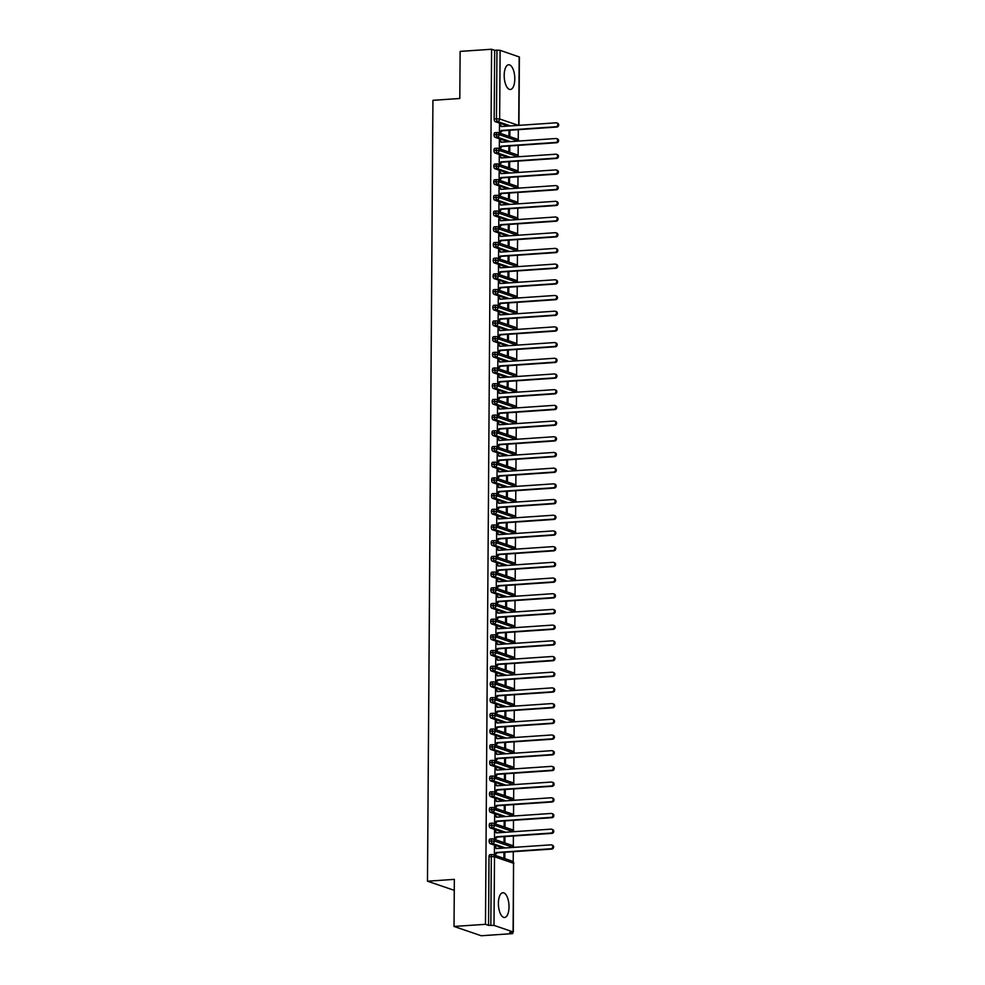 <?xml version="1.0" encoding="UTF-8"?>
<svg xmlns="http://www.w3.org/2000/svg" width="985" height="985" viewBox="0 0 985 985"><rect width="100%" height="100%" fill="white"/><g stroke="black" fill="none" stroke-linecap="round" stroke-linejoin="round"><path stroke-width="1.48" d="M498.398 903.294A12.399 5.257 -93.9 0 1 502.867 892.742A12.399 5.257 -93.9 0 1 509.023 906.914A12.399 5.257 -93.9 0 1 504.554 917.478A12.399 5.257 -93.9 0 1 498.398 903.294M504.185 75.328A12.399 5.257 -93.9 0 1 508.642 64.764A12.399 5.257 -93.9 0 1 514.798 78.948A12.399 5.257 -93.9 0 1 510.341 89.512A12.399 5.257 -93.9 0 1 504.185 75.328M512.705 933.608L509.639 932.561L513.074 931.909L494.014 925.395L488.548 925.358L485.482 924.312L454.023 926.454L481.246 935.75L512.705 933.608L512.717 932.315M513.21 861.863L513.284 851.693M513.32 846.164L513.394 836.006M513.431 830.478L513.493 820.308M513.542 814.78L513.604 804.61M513.653 799.081L513.714 788.911M513.751 783.383L513.825 773.213M513.862 767.684L513.936 757.514M513.973 751.986L514.047 741.828M514.084 736.3L514.158 726.13M514.195 720.601L514.269 710.431M514.305 704.903L514.379 694.733M514.416 689.204L514.49 679.034M514.527 673.506L514.589 663.348M514.638 657.82L514.699 647.65M514.749 642.121L514.81 631.951M514.847 626.423L514.921 616.253M514.958 610.725L515.032 600.554M515.069 595.026L515.143 584.856M515.18 579.328L515.254 569.17M515.29 563.642L515.364 553.471M515.401 547.943L515.475 537.773M515.512 532.245L515.586 522.075M515.623 516.546L515.684 506.376M515.734 500.848L515.795 490.69M515.844 485.162L515.906 474.992M515.943 469.463L516.017 459.293M516.054 453.765L516.128 443.595M516.165 438.066L516.238 427.896M516.275 422.368L516.349 412.21M516.386 406.67L516.46 396.512M516.497 390.983L516.571 380.813M516.608 375.285L516.682 365.115M516.719 359.587L516.78 349.416M516.829 343.888L516.891 333.718M516.94 328.19L517.002 318.032M517.039 312.504L517.113 302.333M517.15 296.805L517.223 286.635M517.26 281.107L517.334 270.937M517.371 265.408L517.445 255.238M517.482 249.71L517.556 239.552M517.593 234.024L517.667 223.854M517.704 218.325L517.778 208.155M517.814 202.627L517.888 192.457M517.925 186.928L517.987 176.758M518.036 171.23L518.098 161.06M518.135 155.531L518.208 145.374M518.245 139.845L518.319 129.675M454.023 926.454L454.344 879.371L427.478 881.206L454.27 890.341M427.478 881.206L432.932 100.322L459.798 98.488L460.13 51.392L491.589 49.25L494.655 50.297L494.175 118.926L496.477 118.766L496.945 50.136L494.655 50.297M496.945 50.136L500.121 50.334L519.415 57.007L518.935 125.341M485.482 924.312L491.589 49.25M556.636 122.891L557.522 123.199A1.982 1.773 108.8 0 1 556.857 127.04L555.971 126.745A1.982 1.773 -71.2 0 0 556.636 122.891A1.982 1.773 -71.2 0 0 556.008 122.817L501.267 126.548L499.493 124.713L500.38 124.541L499.493 124.602M500.38 124.541L499.493 124.245L499.432 133.037L500.318 133.332L499.432 132.926M508.999 130.303L508.962 136.287L509.848 136.583L509.885 130.254M508.211 126.08L495.172 121.635A2.389 1.01 -93.9 0 1 494.175 118.926M488.548 925.358L489.016 856.728A2.389 1.01 -93.9 0 1 489.877 854.697A2.389 1.01 -93.9 0 1 490.062 854.721M503.175 848.097L490.136 843.653A2.389 1.01 -93.9 0 1 489.126 841.03A2.389 1.01 -93.9 0 1 489.988 838.998A2.389 1.01 -93.9 0 1 490.173 839.023M551.588 844.921L552.474 845.228A1.982 1.773 108.8 0 1 551.822 849.07L550.935 848.762A1.982 1.773 -71.2 0 0 551.588 844.921A1.982 1.773 -71.2 0 0 550.96 844.834L496.231 848.577L494.445 846.263L494.384 855.054L495.283 854.882L494.396 854.943M503.963 852.333L503.914 858.304L504.8 858.612L504.849 852.271M503.286 832.411L490.247 827.954A2.389 1.01 -93.9 0 1 489.237 825.332A2.389 1.01 -93.9 0 1 490.099 823.3A2.389 1.01 -93.9 0 1 490.284 823.325M551.698 829.222L552.585 829.53A1.982 1.773 108.8 0 1 551.932 833.372L551.046 833.064A1.982 1.773 -71.2 0 0 551.071 829.148L496.341 832.879L494.556 830.564L494.495 839.355L495.393 839.195L494.495 839.257M504.074 836.634L504.024 842.606L504.911 842.914L504.96 836.573M503.397 816.713L490.358 812.256A2.389 1.01 -93.9 0 1 489.348 809.633A2.389 1.01 -93.9 0 1 490.21 807.601A2.389 1.01 -93.9 0 1 490.382 807.626M551.809 813.524L552.696 813.832A1.982 1.773 108.8 0 1 552.043 817.673L551.157 817.365A1.982 1.773 -71.2 0 0 551.181 813.45L496.452 817.181L494.667 814.878L494.605 823.669L495.492 823.965L494.605 823.558M504.185 820.936L504.135 826.92L505.022 827.215L505.071 820.874M503.507 801.014L490.468 796.57A2.389 1.01 -93.9 0 1 489.459 793.935A2.389 1.01 -93.9 0 1 490.321 791.915A2.389 1.01 -93.9 0 1 490.493 791.94M551.92 797.838L552.807 798.133A1.982 1.773 108.8 0 1 552.154 801.975L551.268 801.679A1.982 1.773 -71.2 0 0 551.292 797.751L496.563 801.482L494.778 799.18L494.716 807.971L495.603 808.266L494.716 807.86M504.295 805.25L504.246 811.221L505.133 811.517L505.182 805.188M503.618 785.316L490.579 780.871A2.389 1.01 -93.9 0 1 489.57 778.249A2.389 1.01 -93.9 0 1 490.431 776.217A2.389 1.01 -93.9 0 1 490.604 776.242M552.031 782.139L552.917 782.435A1.982 1.773 108.8 0 1 552.265 786.276L551.378 785.981A1.982 1.773 -71.2 0 0 551.403 782.053L496.674 785.796L494.889 783.481L494.827 792.272L495.714 792.568L494.827 792.162M504.394 789.551L504.357 795.523L505.243 795.831L505.293 789.49M503.729 769.617L490.678 765.173A2.389 1.01 -93.9 0 1 489.68 762.55A2.389 1.01 -93.9 0 1 490.542 760.518A2.389 1.01 -93.9 0 1 490.715 760.543M552.142 766.441L553.028 766.736A1.982 1.773 108.8 0 1 552.363 770.59L551.489 770.282A1.982 1.773 -71.2 0 0 551.514 766.355L496.772 770.098L494.999 767.783L494.938 776.574L495.824 776.882L494.938 776.463M504.505 773.853L504.468 779.824L505.354 780.132L505.391 773.791M503.827 753.931L490.789 749.474A2.389 1.01 -93.9 0 1 489.791 746.852A2.389 1.01 -93.9 0 1 490.653 744.82A2.389 1.01 -93.9 0 1 490.825 744.845M552.253 750.742L553.139 751.05A1.982 1.773 108.8 0 1 552.474 754.892L551.588 754.584A1.982 1.773 -71.2 0 0 552.253 750.742A1.982 1.773 -71.2 0 0 551.625 750.668L496.883 754.399L495.11 752.084L495.049 760.876L495.935 761.183L495.049 760.765M504.615 758.154L504.579 764.126L505.465 764.434L505.502 758.093M503.938 738.233L490.899 733.776A2.389 1.01 -93.9 0 1 489.902 731.153A2.389 1.01 -93.9 0 1 490.752 729.122A2.389 1.01 -93.9 0 1 490.936 729.146M552.363 735.044L553.238 735.352A1.982 1.773 108.8 0 1 552.585 739.193L551.698 738.885A1.982 1.773 -71.2 0 0 552.363 735.044A1.982 1.773 -71.2 0 0 551.735 734.97L496.994 738.701L495.221 736.398L495.16 745.177L496.046 745.485L495.16 745.079M504.726 742.456L504.689 748.44L505.576 748.735L505.613 742.394M504.049 722.534L491.01 718.09A2.389 1.01 -93.9 0 1 490.013 715.455A2.389 1.01 -93.9 0 1 490.862 713.423A2.389 1.01 -93.9 0 1 491.047 713.448M552.474 719.346L553.348 719.653A1.982 1.773 108.8 0 1 552.696 723.495L551.809 723.199A1.982 1.773 -71.2 0 0 552.474 719.346A1.982 1.773 -71.2 0 0 551.846 719.272L497.105 723.002L495.332 720.7L495.27 729.491L496.157 729.787L495.27 729.38M504.837 726.758L504.8 732.741L505.687 733.037L505.724 726.708M504.16 706.836L491.121 702.391A2.389 1.01 -93.9 0 1 490.111 699.769A2.389 1.01 -93.9 0 1 490.973 697.737A2.389 1.01 -93.9 0 1 491.158 697.762M552.573 703.659L553.459 703.955A1.982 1.773 108.8 0 1 552.807 707.796L551.92 707.501A1.982 1.773 -71.2 0 0 552.573 703.659A1.982 1.773 -71.2 0 0 551.945 703.573L497.216 707.316L495.443 705.001L495.381 713.793L496.268 713.62L495.381 713.682M504.948 711.071L504.911 717.043L505.785 717.339L505.834 711.01M504.271 691.138L491.232 686.693A2.389 1.01 -93.9 0 1 490.222 684.07A2.389 1.01 -93.9 0 1 491.084 682.039A2.389 1.01 -93.9 0 1 491.269 682.063M552.683 687.961L553.57 688.256A1.982 1.773 108.8 0 1 552.917 692.098L552.031 691.802A1.982 1.773 -71.2 0 0 552.683 687.961A1.982 1.773 -71.2 0 0 552.056 687.875L497.327 691.618L495.541 689.303L495.48 698.094L496.378 697.922L495.492 697.983M505.059 695.373L505.01 701.345L505.896 701.652L505.945 695.312M504.382 675.439L491.343 670.994A2.389 1.01 -93.9 0 1 490.333 668.372A2.389 1.01 -93.9 0 1 491.195 666.34A2.389 1.01 -93.9 0 1 491.38 666.365M552.794 672.262L553.681 672.57A1.982 1.773 108.8 0 1 553.028 676.412L552.142 676.104A1.982 1.773 -71.2 0 0 552.166 672.176L497.437 675.919L495.652 673.605L495.59 682.396L496.489 682.223L495.59 682.285M505.17 679.675L505.12 685.646L506.007 685.954L506.056 679.613M504.492 659.753L491.453 655.296A2.389 1.01 -93.9 0 1 490.444 652.673A2.389 1.01 -93.9 0 1 491.306 650.642A2.389 1.01 -93.9 0 1 491.478 650.666M552.905 656.564L553.792 656.872A1.982 1.773 108.8 0 1 553.139 660.713L552.253 660.406A1.982 1.773 -71.2 0 0 552.277 656.49L497.548 660.221L495.763 657.906L495.701 666.697L496.588 667.005L495.701 666.599M505.28 663.976L505.231 669.948L506.118 670.256L506.167 663.915M504.603 644.055L491.564 639.597A2.389 1.01 -93.9 0 1 490.555 636.975A2.389 1.01 -93.9 0 1 491.416 634.943A2.389 1.01 -93.9 0 1 491.589 634.968M553.016 640.866L553.902 641.173A1.982 1.773 108.8 0 1 553.25 645.015L552.363 644.707A1.982 1.773 -71.2 0 0 552.388 640.792L497.659 644.522L495.874 642.22L495.812 651.011L496.699 651.307L495.812 650.9M505.391 648.278L505.342 654.262L506.228 654.557L506.278 648.216M504.714 628.356L491.675 623.911A2.389 1.01 -93.9 0 1 490.665 621.276A2.389 1.01 -93.9 0 1 491.527 619.257A2.389 1.01 -93.9 0 1 491.7 619.282M553.127 625.179L554.013 625.475A1.982 1.773 108.8 0 1 553.361 629.317L552.474 629.021A1.982 1.773 -71.2 0 0 552.499 625.093L497.77 628.824L495.984 626.522L495.923 635.313L496.809 635.608L495.923 635.202M505.49 632.592L505.453 638.563L506.339 638.859L506.388 632.53M504.825 612.658L491.774 608.213A2.389 1.01 -93.9 0 1 490.776 605.59A2.389 1.01 -93.9 0 1 491.638 603.559A2.389 1.01 -93.9 0 1 491.81 603.583M553.238 609.481L554.124 609.777A1.982 1.773 108.8 0 1 553.459 613.618L552.585 613.323A1.982 1.773 -71.2 0 0 552.61 609.395L497.868 613.138L496.095 610.823L496.034 619.614L496.92 619.91L496.034 619.503M505.6 616.893L505.564 622.865L506.45 623.173L506.487 616.832M504.923 596.959L491.884 592.514A2.389 1.01 -93.9 0 1 490.887 589.892A2.389 1.01 -93.9 0 1 491.749 587.86A2.389 1.01 -93.9 0 1 491.921 587.885M553.348 593.783L554.235 594.078A1.982 1.773 108.8 0 1 553.57 597.932L552.683 597.624A1.982 1.773 -71.2 0 0 553.348 593.783A1.982 1.773 -71.2 0 0 552.72 593.696L497.979 597.439L496.206 595.125L496.144 603.916L497.031 604.224L496.144 603.805M505.711 601.195L505.674 607.166L506.561 607.474L506.598 601.133M505.034 581.273L491.995 576.816A2.389 1.01 -93.9 0 1 490.998 574.193A2.389 1.01 -93.9 0 1 491.847 572.162A2.389 1.01 -93.9 0 1 492.032 572.187M553.459 578.084L554.333 578.392A1.982 1.773 108.8 0 1 553.681 582.233L552.794 581.926A1.982 1.773 -71.2 0 0 553.459 578.084A1.982 1.773 -71.2 0 0 552.831 578.01L498.09 581.741L496.317 579.426L496.255 588.217L497.142 588.525L496.255 588.119M505.822 585.496L505.785 591.468L506.672 591.776L506.709 585.435M505.145 565.575L492.106 561.118A2.389 1.01 -93.9 0 1 491.109 558.495A2.389 1.01 -93.9 0 1 491.958 556.463A2.389 1.01 -93.9 0 1 492.143 556.488M553.57 562.386L554.444 562.694A1.982 1.773 108.8 0 1 553.792 566.535L552.905 566.227A1.982 1.773 -71.2 0 0 553.57 562.386A1.982 1.773 -71.2 0 0 552.942 562.312L498.201 566.043L496.428 563.74L496.366 572.519L497.253 572.827L496.366 572.42M505.933 569.798L505.896 575.782L506.783 576.077L506.819 569.736M505.256 549.876L492.217 545.431A2.389 1.01 -93.9 0 1 491.207 542.797A2.389 1.01 -93.9 0 1 492.069 540.765A2.389 1.01 -93.9 0 1 492.254 540.79M553.668 546.7L554.555 546.995A1.982 1.773 108.8 0 1 553.902 550.837L553.016 550.541A1.982 1.773 -71.2 0 0 553.668 546.7A1.982 1.773 -71.2 0 0 553.041 546.613L498.312 550.344L496.538 548.042L496.477 556.833L497.363 556.66L496.477 556.722M506.044 554.112L506.007 560.083L506.881 560.379L506.93 554.05M505.367 534.178L492.328 529.733A2.389 1.01 -93.9 0 1 491.318 527.11A2.389 1.01 -93.9 0 1 492.18 525.079A2.389 1.01 -93.9 0 1 492.365 525.104M553.779 531.001L554.666 531.297A1.982 1.773 108.8 0 1 554.013 535.138L553.127 534.843A1.982 1.773 -71.2 0 0 553.779 531.001A1.982 1.773 -71.2 0 0 553.151 530.915L498.422 534.658L496.637 532.343L496.575 541.134L497.474 540.962L496.588 541.024M506.155 538.413L506.105 544.385L506.992 544.68L507.041 538.352M505.477 518.479L492.438 514.035A2.389 1.01 -93.9 0 1 491.429 511.412A2.389 1.01 -93.9 0 1 492.291 509.38A2.389 1.01 -93.9 0 1 492.475 509.405M553.89 515.303L554.777 515.598A1.982 1.773 108.8 0 1 554.124 519.44L553.238 519.144A1.982 1.773 -71.2 0 0 553.262 515.217L498.533 518.96L496.748 516.645L496.686 525.436L497.585 525.264L496.686 525.325M506.265 522.715L506.216 528.686L507.103 528.994L507.152 522.653M505.588 502.781L492.549 498.336A2.389 1.01 -93.9 0 1 491.54 495.714A2.389 1.01 -93.9 0 1 492.401 493.682A2.389 1.01 -93.9 0 1 492.574 493.707M554.001 499.604L554.887 499.912A1.982 1.773 108.8 0 1 554.235 503.754L553.348 503.446A1.982 1.773 -71.2 0 0 553.373 499.518L498.644 503.261L496.859 500.946L496.797 509.737L497.684 510.045L496.797 509.627M506.376 507.016L506.327 512.988L507.213 513.296L507.263 506.955M505.699 487.095L492.66 482.638A2.389 1.01 -93.9 0 1 491.65 480.015A2.389 1.01 -93.9 0 1 492.512 477.984A2.389 1.01 -93.9 0 1 492.685 478.008M554.112 483.906L554.998 484.214A1.982 1.773 108.8 0 1 554.346 488.055L553.459 487.747A1.982 1.773 -71.2 0 0 553.484 483.832L498.755 487.563L496.969 485.26L496.908 494.039L497.794 494.347L496.908 493.941M506.487 491.318L506.438 497.302L507.324 497.597L507.373 491.256M505.81 471.396L492.771 466.939A2.389 1.01 -93.9 0 1 491.761 464.317A2.389 1.01 -93.9 0 1 492.623 462.285A2.389 1.01 -93.9 0 1 492.796 462.31M554.223 468.207L555.109 468.515A1.982 1.773 108.8 0 1 554.457 472.357L553.57 472.061A1.982 1.773 -71.2 0 0 554.223 468.207A1.982 1.773 -71.2 0 0 553.595 468.134L498.866 471.864L497.08 469.562L497.019 478.353L497.905 478.648L497.019 478.242M506.585 475.62L506.549 481.603L507.435 481.899L507.484 475.57M505.921 455.698L492.869 451.253A2.389 1.01 -93.9 0 1 491.872 448.631A2.389 1.01 -93.9 0 1 492.734 446.599A2.389 1.01 -93.9 0 1 492.906 446.624M554.333 452.521L555.22 452.817A1.982 1.773 108.8 0 1 554.555 456.658L553.681 456.363A1.982 1.773 -71.2 0 0 553.705 452.435L498.964 456.178L497.191 453.863L497.129 462.654L498.016 462.95L497.129 462.544M506.696 459.933L506.659 465.905L507.546 466.2L507.583 459.872M506.019 440L492.98 435.555A2.389 1.01 -93.9 0 1 491.983 432.932A2.389 1.01 -93.9 0 1 492.845 430.901A2.389 1.01 -93.9 0 1 493.017 430.925M554.444 436.823L555.331 437.118A1.982 1.773 108.8 0 1 554.666 440.96L553.779 440.664A1.982 1.773 -71.2 0 0 554.444 436.823A1.982 1.773 -71.2 0 0 553.816 436.737L499.075 440.48L497.302 438.165L497.24 446.956L498.127 447.252L497.24 446.845M506.807 444.235L506.77 450.207L507.657 450.514L507.694 444.173M506.13 424.301L493.091 419.856A2.389 1.01 -93.9 0 1 492.094 417.234A2.389 1.01 -93.9 0 1 492.943 415.202A2.389 1.01 -93.9 0 1 493.128 415.227M554.555 421.124L555.429 421.42A1.982 1.773 108.8 0 1 554.777 425.274L553.89 424.966A1.982 1.773 -71.2 0 0 554.555 421.124A1.982 1.773 -71.2 0 0 553.927 421.038L499.186 424.781L497.413 422.466L497.351 431.258L498.238 431.565L497.351 431.147M506.918 428.537L506.881 434.508L507.767 434.816L507.804 428.475M506.241 408.615L493.202 404.158A2.389 1.01 -93.9 0 1 492.204 401.535A2.389 1.01 -93.9 0 1 493.054 399.504A2.389 1.01 -93.9 0 1 493.239 399.528M554.666 405.426L555.54 405.734A1.982 1.773 108.8 0 1 554.887 409.575L554.001 409.267A1.982 1.773 -71.2 0 0 554.666 405.426A1.982 1.773 -71.2 0 0 554.038 405.352L499.296 409.083L497.523 406.768L497.462 415.559L498.348 415.867L497.462 415.461M507.029 412.838L506.992 418.81L507.878 419.117L507.915 412.777M506.352 392.916L493.313 388.459A2.389 1.01 -93.9 0 1 492.303 385.837A2.389 1.01 -93.9 0 1 493.165 383.805A2.389 1.01 -93.9 0 1 493.35 383.83M554.764 389.728L555.651 390.035A1.982 1.773 108.8 0 1 554.998 393.877L554.112 393.569A1.982 1.773 -71.2 0 0 554.764 389.728A1.982 1.773 -71.2 0 0 554.136 389.654L499.407 393.384L497.634 391.082L497.573 399.873L498.459 399.701L497.573 399.762M507.14 397.14L507.103 403.124L507.977 403.419L508.026 397.078M506.462 377.218L493.423 372.773A2.389 1.01 -93.9 0 1 492.414 370.138A2.389 1.01 -93.9 0 1 493.276 368.119A2.389 1.01 -93.9 0 1 493.46 368.144M554.875 374.041L555.762 374.337A1.982 1.773 108.8 0 1 555.109 378.178L554.223 377.883A1.982 1.773 -71.2 0 0 554.875 374.041A1.982 1.773 -71.2 0 0 554.247 373.955L499.518 377.686L497.733 375.383L497.671 384.175L498.57 384.002L497.684 384.064M507.25 381.454L507.201 387.425L508.088 387.721L508.137 381.392M506.573 361.52L493.534 357.075A2.389 1.01 -93.9 0 1 492.525 354.452A2.389 1.01 -93.9 0 1 493.387 352.421A2.389 1.01 -93.9 0 1 493.571 352.445M554.986 358.343L555.872 358.638A1.982 1.773 108.8 0 1 555.22 362.48L554.333 362.185A1.982 1.773 -71.2 0 0 554.358 358.257L499.629 362L497.844 359.685L497.782 368.476L498.681 368.304L497.782 368.365M507.361 365.755L507.312 371.727L508.198 372.035L508.248 365.694M506.684 345.821L493.645 341.376A2.389 1.01 -93.9 0 1 492.635 338.754A2.389 1.01 -93.9 0 1 493.497 336.722A2.389 1.01 -93.9 0 1 493.67 336.747M555.097 342.645L555.983 342.94A1.982 1.773 108.8 0 1 555.331 346.794L554.444 346.486A1.982 1.773 -71.2 0 0 554.469 342.558L499.74 346.301L497.954 343.987L497.893 352.778L498.779 353.086L497.893 352.667M507.472 350.057L507.423 356.028L508.309 356.336L508.358 349.995M506.795 330.123L493.756 325.678A2.389 1.01 -93.9 0 1 492.746 323.055A2.389 1.01 -93.9 0 1 493.608 321.024A2.389 1.01 -93.9 0 1 493.781 321.048M555.208 326.946L556.094 327.254A1.982 1.773 108.8 0 1 555.442 331.095L554.555 330.788A1.982 1.773 -71.2 0 0 554.58 326.86L499.851 330.603L498.065 328.288L498.004 337.079L498.89 337.387L498.004 336.969M507.583 334.358L507.534 340.33L508.42 340.638L508.469 334.297M506.906 314.437L493.867 309.979A2.389 1.01 -93.9 0 1 492.857 307.357A2.389 1.01 -93.9 0 1 493.719 305.325A2.389 1.01 -93.9 0 1 493.891 305.35M555.318 311.248L556.205 311.555A1.982 1.773 108.8 0 1 555.552 315.397L554.666 315.089A1.982 1.773 -71.2 0 0 554.69 311.174L499.961 314.904L498.176 312.602L498.114 321.381L499.001 321.689L498.114 321.282M507.681 318.66L507.644 324.644L508.531 324.939L508.58 318.598M507.016 298.738L493.965 294.281A2.389 1.01 -93.9 0 1 492.968 291.659A2.389 1.01 -93.9 0 1 493.83 289.627A2.389 1.01 -93.9 0 1 494.002 289.652M555.429 295.549L556.316 295.857A1.982 1.773 108.8 0 1 555.651 299.699L554.777 299.403A1.982 1.773 -71.2 0 0 555.429 295.549A1.982 1.773 -71.2 0 0 554.801 295.475L500.06 299.206L498.287 296.904L498.225 305.695L499.112 305.99L498.225 305.584M507.792 302.961L507.755 308.945L508.642 309.241L508.679 302.912M507.115 283.04L494.076 278.595A2.389 1.01 -93.9 0 1 493.079 275.972A2.389 1.01 -93.9 0 1 493.941 273.941A2.389 1.01 -93.9 0 1 494.113 273.965M555.54 279.863L556.427 280.159A1.982 1.773 108.8 0 1 555.762 284L554.875 283.705A1.982 1.773 -71.2 0 0 555.54 279.863A1.982 1.773 -71.2 0 0 554.912 279.777L500.171 283.52L498.398 281.205L498.336 289.996L499.223 290.292L498.336 289.885M507.903 287.275L507.866 293.247L508.752 293.542L508.789 287.214M507.226 267.341L494.187 262.897A2.389 1.01 -93.9 0 1 493.19 260.274A2.389 1.01 -93.9 0 1 494.039 258.242A2.389 1.01 -93.9 0 1 494.224 258.267M555.651 264.165L556.525 264.46A1.982 1.773 108.8 0 1 555.872 268.302L554.986 268.006A1.982 1.773 -71.2 0 0 555.651 264.165A1.982 1.773 -71.2 0 0 555.023 264.078L500.281 267.822L498.508 265.507L498.447 274.298L499.333 274.606L498.447 274.187M508.014 271.577L507.977 277.548L508.863 277.856L508.9 271.515M507.337 251.643L494.298 247.198A2.389 1.01 -93.9 0 1 493.3 244.575A2.389 1.01 -93.9 0 1 494.15 242.544A2.389 1.01 -93.9 0 1 494.335 242.569M555.762 248.466L556.636 248.774A1.982 1.773 108.8 0 1 555.983 252.616L555.097 252.308A1.982 1.773 -71.2 0 0 555.762 248.466A1.982 1.773 -71.2 0 0 555.134 248.38L500.392 252.123L498.619 249.808L498.558 258.599L499.444 258.907L498.558 258.489M508.125 255.878L508.088 261.85L508.974 262.158L509.011 255.817M507.447 235.957L494.408 231.5A2.389 1.01 -93.9 0 1 493.399 228.877A2.389 1.01 -93.9 0 1 494.261 226.846A2.389 1.01 -93.9 0 1 494.445 226.87M555.86 232.768L556.747 233.076A1.982 1.773 108.8 0 1 556.094 236.917L555.208 236.609A1.982 1.773 -71.2 0 0 555.86 232.768A1.982 1.773 -71.2 0 0 555.232 232.694L500.503 236.425L498.73 234.11L498.669 242.901L499.555 242.741L498.669 242.802M508.235 240.18L508.198 246.151L509.073 246.459L509.122 240.118M507.558 220.258L494.519 215.801A2.389 1.01 -93.9 0 1 493.51 213.179A2.389 1.01 -93.9 0 1 494.371 211.147A2.389 1.01 -93.9 0 1 494.556 211.172M555.971 217.069L556.857 217.377A1.982 1.773 108.8 0 1 556.205 221.219L555.318 220.911A1.982 1.773 -71.2 0 0 555.971 217.069A1.982 1.773 -71.2 0 0 555.343 216.995L500.614 220.726L498.829 218.424L498.767 227.215L499.666 227.042L498.779 227.104M508.346 224.481L508.297 230.465L509.183 230.761L509.233 224.42M507.669 204.56L494.63 200.115A2.389 1.01 -93.9 0 1 493.62 197.48A2.389 1.01 -93.9 0 1 494.482 195.461A2.389 1.01 -93.9 0 1 494.667 195.486M556.082 201.383L556.968 201.679A1.982 1.773 108.8 0 1 556.316 205.52L555.429 205.225A1.982 1.773 -71.2 0 0 555.454 201.297L500.725 205.028L498.939 202.725L498.878 211.516L499.777 211.344L498.878 211.406M508.457 208.795L508.408 214.767L509.294 215.062L509.344 208.734M507.78 188.861L494.741 184.417A2.389 1.01 -93.9 0 1 493.731 181.794A2.389 1.01 -93.9 0 1 494.593 179.762A2.389 1.01 -93.9 0 1 494.765 179.787M556.193 185.685L557.079 185.98A1.982 1.773 108.8 0 1 556.427 189.822L555.54 189.526A1.982 1.773 -71.2 0 0 555.565 185.599L500.836 189.342L499.05 187.027L498.989 195.818L499.875 196.113L498.989 195.707M508.568 193.097L508.519 199.069L509.405 199.376L509.454 193.035M507.891 173.163L494.852 168.718A2.389 1.01 -93.9 0 1 493.842 166.096A2.389 1.01 -93.9 0 1 494.704 164.064A2.389 1.01 -93.9 0 1 494.876 164.089M556.303 169.986L557.19 170.282A1.982 1.773 108.8 0 1 556.537 174.136L555.651 173.828A1.982 1.773 -71.2 0 0 555.675 169.9L500.946 173.643L499.161 171.328L499.099 180.12L499.986 180.427L499.099 180.009M508.679 177.399L508.629 183.37L509.516 183.678L509.565 177.337M508.001 157.477L494.962 153.02A2.389 1.01 -93.9 0 1 493.953 150.397A2.389 1.01 -93.9 0 1 494.815 148.366A2.389 1.01 -93.9 0 1 494.987 148.39M556.414 154.288L557.301 154.596A1.982 1.773 108.8 0 1 556.648 158.437L555.762 158.129A1.982 1.773 -71.2 0 0 555.786 154.214L501.057 157.945L499.272 155.63L499.21 164.421L500.097 164.729L499.21 164.31M508.777 161.7L508.74 167.672L509.627 167.979L509.676 161.638M508.112 141.778L495.061 137.321A2.389 1.01 -93.9 0 1 494.064 134.699A2.389 1.01 -93.9 0 1 494.926 132.667A2.389 1.01 -93.9 0 1 495.098 132.692M556.525 138.589L557.412 138.897A1.982 1.773 108.8 0 1 556.747 142.739L555.872 142.431A1.982 1.773 -71.2 0 0 555.897 138.516L501.156 142.246L499.383 139.944L499.321 148.723L500.208 149.03L499.321 148.624M508.888 146.002L508.851 151.986L509.737 152.281L509.774 145.94M518.135 141.089L499.543 134.748L494.064 134.699M500.269 140.239L499.383 140.301M500.158 155.938L499.272 155.999M500.048 171.636L499.161 171.698M499.937 187.335L499.05 187.384M499.826 203.021L498.939 203.082M499.715 218.719L498.829 218.781M499.604 234.418L498.718 234.479M499.506 250.116L498.607 250.178M499.395 265.815L498.508 265.876M499.284 281.501L498.398 281.562M499.173 297.199L498.287 297.261M499.063 312.898L498.176 312.959M498.952 328.596L498.065 328.658M498.841 344.294L497.954 344.356M498.73 359.993L497.844 360.042M498.619 375.679L497.733 375.741M498.508 391.377L497.622 391.439M498.41 407.076L497.511 407.137M498.299 422.774L497.413 422.836M498.188 438.473L497.302 438.534M498.078 454.159L497.191 454.22M497.967 469.857L497.08 469.919M497.856 485.556L496.969 485.617M497.745 501.254L496.859 501.316M497.634 516.953L496.748 517.014M497.523 532.639L496.637 532.7M497.413 548.337L496.526 548.399M497.314 564.036L496.415 564.097M497.203 579.734L496.317 579.796M497.093 595.433L496.206 595.494M496.982 611.131L496.095 611.18M496.871 626.817L495.984 626.879M496.76 642.515L495.874 642.577M496.649 658.214L495.763 658.275M496.538 673.912L495.652 673.974M496.428 689.611L495.541 689.672M496.317 705.297L495.43 705.358M496.218 720.995L495.32 721.057M496.108 736.694L495.221 736.755M495.997 752.392L495.11 752.454M495.886 768.091L494.999 768.152M495.775 783.789L494.889 783.838M495.664 799.475L494.778 799.537M495.553 815.174L494.667 815.235M495.443 830.872L494.556 830.934M495.332 846.571L494.445 846.632M518.024 156.787L499.432 150.446L493.953 150.397M517.913 172.486L499.321 166.133L493.842 166.096M517.802 188.184L499.21 181.831L493.731 181.794M517.691 203.87L499.099 197.529L493.62 197.48M517.581 219.569L498.989 213.228L493.51 213.179M517.47 235.267L498.878 228.926L493.399 228.877M517.359 250.966L498.767 244.625L493.3 244.575M517.26 266.664L498.656 260.311L493.19 260.274M517.15 282.35L498.545 276.009L493.079 275.972M517.039 298.049L498.447 291.708L492.968 291.659M516.928 313.747L498.336 307.406L492.857 307.357M516.817 329.446L498.225 323.105L492.746 323.055M516.706 345.144L498.114 338.791L492.635 338.754M516.596 360.842L498.004 354.489L492.525 354.452M516.485 376.529L497.893 370.188L492.414 370.138M516.374 392.227L497.782 385.886L492.303 385.837M516.263 407.925L497.671 401.584L492.204 401.535M516.165 423.624L497.56 417.271L492.094 417.234M516.054 439.322L497.45 432.969L491.983 432.932M515.943 455.008L497.351 448.667L491.872 448.631M515.832 470.707L497.24 464.366L491.761 464.317M515.721 486.405L497.129 480.064L491.65 480.015M515.611 502.104L497.019 495.763L491.54 495.714M515.5 517.802L496.908 511.449L491.429 511.412M515.389 533.488L496.797 527.147L491.318 527.11M515.278 549.187L496.686 542.846L491.207 542.797M515.167 564.885L496.575 558.544L491.109 558.495M515.069 580.584L496.465 574.243L490.998 574.193M514.958 596.282L496.354 589.929L490.887 589.892M514.847 611.981L496.255 605.627L490.776 605.59M514.736 627.667L496.144 621.326L490.665 621.276M514.626 643.365L496.034 637.024L490.555 636.975M514.515 659.063L495.923 652.723L490.444 652.673M514.404 674.762L495.812 668.421L490.333 668.372M514.293 690.46L495.701 684.107L490.222 684.07M514.182 706.146L495.59 699.806L490.111 699.769M514.072 721.845L495.48 715.504L490.013 715.455M513.973 737.543L495.369 731.202L489.902 731.153M513.862 753.242L495.258 746.901L489.791 746.852M513.751 768.94L495.16 762.587L489.68 762.55M513.641 784.639L495.049 778.285L489.57 778.249M513.53 800.325L494.938 793.984L489.459 793.935M513.419 816.023L494.827 809.682L489.348 809.633M513.308 831.722L494.716 825.381L489.237 825.332M513.197 847.42L494.605 841.079L489.126 841.03M556.857 127.04L502.128 130.783L500.318 132.864L499.432 132.556L501.242 130.476L502.128 130.783M500.368 125.021L501.821 126.511M555.971 126.745L501.242 130.476M556.747 142.739L502.018 146.469L500.208 148.563L499.321 148.255L501.131 146.174L502.018 146.469M500.269 140.707L501.722 142.209M555.872 142.431L501.131 146.174M556.648 158.437L501.907 162.168L500.097 164.261L499.21 163.953L501.02 161.872L501.907 162.168M500.158 156.406L501.611 157.908M555.762 158.129L501.02 161.872M556.537 174.136L501.796 177.866L499.986 179.947L499.099 179.652L500.909 177.571L501.796 177.866M500.048 172.104L501.5 173.606M555.651 173.828L500.909 177.571M556.427 189.822L501.685 193.565L499.875 195.646L499.001 195.35L500.811 193.257L501.685 193.565M499.937 187.803L501.39 189.305M555.54 189.526L500.811 193.257M556.316 205.52L501.574 209.263L499.777 211.344L498.89 211.036L500.7 208.955L501.574 209.263M499.826 203.501L501.279 204.991M555.429 205.225L500.7 208.955M556.205 221.219L501.476 224.962L499.666 227.042L498.779 226.735L500.589 224.654L501.476 224.962M499.715 219.187L501.168 220.689M555.318 220.911L500.589 224.654M556.094 236.917L501.365 240.648L499.555 242.741L498.669 242.433L500.478 240.352L501.365 240.648M499.604 234.886L501.057 236.388M555.208 236.609L500.478 240.352M555.983 252.616L501.254 256.346L499.444 258.427L498.558 258.132L500.368 256.051L501.254 256.346M499.493 250.584L500.946 252.086M555.097 252.308L500.368 256.051M555.872 268.302L501.143 272.045L499.333 274.125L498.447 273.83L500.257 271.737L501.143 272.045M499.383 266.282L500.836 267.785M554.986 268.006L500.257 271.737M555.762 284L501.033 287.743L499.223 289.824L498.336 289.528L500.146 287.435L501.033 287.743M499.272 281.981L500.725 283.471M554.875 283.705L500.146 287.435M555.651 299.699L500.922 303.442L499.112 305.522L498.225 305.215L500.035 303.134L500.922 303.442M499.173 297.667L500.626 299.169M554.777 299.403L500.035 303.134M555.552 315.397L500.811 319.128L499.001 321.221L498.114 320.913L499.924 318.832L500.811 319.128M499.063 313.365L500.515 314.868M554.666 315.089L499.924 318.832M555.442 331.095L500.7 334.826L498.89 336.919L498.004 336.611L499.814 334.531L500.7 334.826M498.952 329.064L500.405 330.566M554.555 330.788L499.814 334.531M555.331 346.794L500.589 350.525L498.779 352.605L497.905 352.31L499.715 350.229L500.589 350.525M498.841 344.762L500.294 346.264M554.444 346.486L499.715 350.229M555.22 362.48L500.478 366.223L498.681 368.304L497.794 368.008L499.604 365.915L500.478 366.223M498.73 360.461L500.183 361.963M554.333 362.185L499.604 365.915M555.109 378.178L500.38 381.921L498.57 384.002L497.684 383.694L499.493 381.614L500.38 381.921M498.619 376.159L500.072 377.649M554.223 377.883L499.493 381.614M554.998 393.877L500.269 397.608L498.459 399.701L497.573 399.393L499.383 397.312L500.269 397.608M498.508 391.845L499.961 393.347M554.112 393.569L499.383 397.312M554.887 409.575L500.158 413.306L498.348 415.399L497.462 415.091L499.272 413.01L500.158 413.306M498.398 407.544L499.851 409.046M554.001 409.267L499.272 413.01M554.777 425.274L500.048 429.004L498.238 431.085L497.351 430.79L499.161 428.709L500.048 429.004M498.287 423.242L499.74 424.744M553.89 424.966L499.161 428.709M554.666 440.96L499.937 444.703L498.127 446.784L497.24 446.488L499.05 444.395L499.937 444.703M498.176 438.941L499.629 440.443M553.779 440.664L499.05 444.395M554.555 456.658L499.826 460.401L498.016 462.482L497.129 462.187L498.939 460.094L499.826 460.401M498.078 454.639L499.53 456.129M553.681 456.363L498.939 460.094M554.457 472.357L499.715 476.1L497.905 478.181L497.019 477.873L498.829 475.792L499.715 476.1M497.967 470.325L499.42 471.827M553.57 472.061L498.829 475.792M554.346 488.055L499.604 491.786L497.794 493.879L496.908 493.571L498.718 491.49L499.604 491.786M497.856 486.024L499.309 487.526M553.459 487.747L498.718 491.49M554.235 503.754L499.493 507.484L497.684 509.577L496.809 509.27L498.619 507.189L499.493 507.484M497.745 501.722L499.198 503.224M553.348 503.446L498.619 507.189M554.124 519.44L499.383 523.183L497.585 525.264L496.699 524.968L498.508 522.875L499.383 523.183M497.634 517.42L499.087 518.923M553.238 519.144L498.508 522.875M554.013 535.138L499.284 538.881L497.474 540.962L496.588 540.667L498.398 538.573L499.284 538.881M497.523 533.119L498.976 534.621M553.127 534.843L498.398 538.573M553.902 550.837L499.173 554.58L497.363 556.66L496.477 556.353L498.287 554.272L499.173 554.58M497.413 548.817L498.866 550.307M553.016 550.541L498.287 554.272M553.792 566.535L499.063 570.266L497.253 572.359L496.366 572.051L498.176 569.97L499.063 570.266M497.302 564.504L498.755 566.006M552.905 566.227L498.176 569.97M553.681 582.233L498.952 585.964L497.142 588.057L496.255 587.75L498.065 585.669L498.952 585.964M497.191 580.202L498.644 581.704M552.794 581.926L498.065 585.669M553.57 597.932L498.841 601.663L497.031 603.743L496.144 603.448L497.954 601.367L498.841 601.663M497.08 595.9L498.533 597.402M552.683 597.624L497.954 601.367M553.459 613.618L498.73 617.361L496.92 619.442L496.034 619.146L497.844 617.053L498.73 617.361M496.982 611.599L498.435 613.101M552.585 613.323L497.844 617.053M553.361 629.317L498.619 633.059L496.809 635.14L495.923 634.845L497.733 632.752L498.619 633.059M496.871 627.297L498.324 628.787M552.474 629.021L497.733 632.752M553.25 645.015L498.508 648.758L496.699 650.839L495.812 650.531L497.622 648.45L498.508 648.758M496.76 642.983L498.213 644.486M552.363 644.707L497.622 648.45M553.139 660.713L498.398 664.444L496.588 666.537L495.714 666.229L497.511 664.149L498.398 664.444M496.649 658.682L498.102 660.184M552.253 660.406L497.511 664.149M553.028 676.412L498.287 680.142L496.489 682.223L495.603 681.928L497.413 679.847L498.287 680.142M496.538 674.38L497.991 675.882M552.142 676.104L497.413 679.847M552.917 692.098L498.188 695.841L496.378 697.922L495.492 697.626L497.302 695.533L498.188 695.841M496.428 690.079L497.881 691.581M552.031 691.802L497.302 695.533M552.807 707.796L498.078 711.539L496.268 713.62L495.381 713.325L497.191 711.232L498.078 711.539M496.317 705.777L497.77 707.267M551.92 707.501L497.191 711.232M552.696 723.495L497.967 727.238L496.157 729.319L495.27 729.011L497.08 726.93L497.967 727.238M496.206 721.476L497.659 722.965M551.809 723.199L497.08 726.93M552.585 739.193L497.856 742.924L496.046 745.017L495.16 744.709L496.969 742.628L497.856 742.924M496.095 737.162L497.548 738.664M551.698 738.885L496.969 742.628M552.474 754.892L497.745 758.622L495.935 760.716L495.049 760.408L496.859 758.327L497.745 758.622M495.984 752.86L497.437 754.362M551.588 754.584L496.859 758.327M552.363 770.59L497.634 774.321L495.824 776.402L494.938 776.106L496.748 774.025L497.634 774.321M495.886 768.559L497.339 770.061M551.489 770.282L496.748 774.025M552.265 786.276L497.523 790.019L495.714 792.1L494.827 791.805L496.637 789.711L497.523 790.019M495.775 784.257L497.228 785.759M551.378 785.981L496.637 789.711M552.154 801.975L497.413 805.718L495.603 807.798L494.716 807.491L496.526 805.41L497.413 805.718M495.664 799.955L497.117 801.445M551.268 801.679L496.526 805.41M552.043 817.673L497.302 821.416L495.492 823.497L494.618 823.189L496.415 821.108L497.302 821.416M495.553 815.642L497.006 817.144M551.157 817.365L496.415 821.108M551.932 833.372L497.191 837.102L495.393 839.195L494.507 838.888L496.317 836.807L497.191 837.102M495.443 831.34L496.896 832.842M551.046 833.064L496.317 836.807M551.822 849.07L497.093 852.801L495.283 854.882L494.396 854.586L496.206 852.505L497.093 852.801M495.332 847.038L496.785 848.541M550.935 848.762L496.206 852.505M500.121 50.334L499.641 118.976L518.43 125.378M518.713 125.366L519.181 56.847M510.513 125.92L497.474 121.475A2.389 1.01 86.1 0 1 496.477 118.766L499.641 118.976A2.389 2.13 108.8 0 1 497.474 121.475L495.172 121.635M513.074 931.909L513.554 863.279L494.495 856.765L494.014 925.395M490.838 925.198L491.318 856.568L489.016 856.728M513.308 932.069L513.554 863.279A2.389 2.13 108.8 0 0 512.175 861.161L493.116 854.66A2.389 2.13 108.8 0 1 494.495 856.765L491.318 856.568A2.389 1.01 86.1 0 1 492.18 854.537L489.877 854.697M510.402 141.618L497.363 137.174A2.389 2.13 108.8 0 0 497.4 132.544A2.389 1.01 86.1 0 0 497.216 132.519A2.389 1.01 86.1 0 0 496.366 134.539A2.389 1.01 86.1 0 0 497.363 137.174L495.061 137.321M494.926 132.667L497.216 132.519A2.389 2.389 0 0 1 498.151 132.63L517.211 139.144A2.389 2.13 108.8 0 1 518.59 141.064M510.292 157.317L497.253 152.86L494.962 153.02M510.193 173.015L497.154 168.558L494.852 168.718M510.082 188.701L497.043 184.257L494.741 184.417M509.971 204.4L496.933 199.955L494.63 200.115M509.861 220.098L496.822 215.653L494.519 215.801M509.75 235.797L496.711 231.34L494.408 231.5M509.639 251.495L496.6 247.038L494.298 247.198M509.528 267.181L496.489 262.736L494.187 262.897M509.417 282.88L496.378 278.435L494.076 278.595M509.307 298.578L496.268 294.133L493.965 294.281M509.196 314.277L496.157 309.832L493.867 309.979M509.097 329.975L496.058 325.518L493.756 325.678M508.986 345.673L495.947 341.216L493.645 341.376M508.876 361.36L495.837 356.915L493.534 357.075M508.765 377.058L495.726 372.613L493.423 372.773M508.654 392.756L495.615 388.312L493.313 388.459M508.543 408.455L495.504 403.998L493.202 404.158M508.432 424.153L495.393 419.696L493.091 419.856M508.322 439.839L495.283 435.395L492.98 435.555M508.211 455.538L495.172 451.093L492.869 451.253M508.1 471.236L495.061 466.791L492.771 466.939M508.001 486.935L494.962 482.49L492.66 482.638M507.891 502.633L494.852 498.176L492.549 498.336M507.78 518.332L494.741 513.875L492.438 514.035M507.669 534.018L494.63 529.573L492.328 529.733M507.558 549.716L494.519 545.271L492.217 545.431M507.447 565.415L494.408 560.97L492.106 561.118M507.337 581.113L494.298 576.656L491.995 576.816M507.226 596.812L494.187 592.354L491.884 592.514M507.115 612.498L494.076 608.053L491.774 608.213M507.004 628.196L493.965 623.751L491.675 623.911M506.906 643.894L493.867 639.45L491.564 639.597M506.795 659.593L493.756 655.148L491.453 655.296M506.684 675.291L493.645 670.834L491.343 670.994M506.573 690.978L493.534 686.533L491.232 686.693M506.462 706.676L493.423 702.231L491.121 702.391M506.352 722.374L493.313 717.93L491.01 718.09M506.241 738.073L493.202 733.628L490.899 733.776M506.13 753.771L493.091 749.314L490.789 749.474M506.019 769.47L492.98 765.013L490.678 765.173M505.908 785.156L492.869 780.711L490.579 780.871M505.81 800.854L492.771 796.409L490.468 796.57M505.699 816.553L492.66 812.108L490.358 812.256M505.588 832.251L492.549 827.794L490.247 827.954M505.477 847.95L492.438 843.492L490.136 843.653M518.689 156.738A2.389 2.389 0 0 0 517.1 154.83L498.041 148.329A2.389 2.13 108.8 0 0 497.29 148.23A2.389 1.01 86.1 0 0 497.105 148.206A2.389 1.01 86.1 0 0 496.255 150.237A2.389 1.01 86.1 0 0 497.253 152.86A2.389 2.13 108.8 0 0 498.041 148.329A2.389 2.389 0 0 0 497.105 148.206L494.815 148.366M517.1 154.83A2.389 2.13 108.8 0 1 518.479 156.75M497.154 168.558A2.389 2.13 108.8 0 0 497.179 163.929A2.389 1.01 86.1 0 0 497.006 163.904A2.389 1.01 86.1 0 0 496.144 165.936A2.389 1.01 86.1 0 0 497.142 168.558M494.704 164.064L497.006 163.904A2.389 2.389 0 0 1 497.93 164.027L516.99 170.528A2.389 2.13 108.8 0 1 518.369 172.449M518.467 188.135A2.389 2.389 0 0 0 516.879 186.227L497.819 179.726A2.389 2.13 108.8 0 0 497.068 179.627A2.389 1.01 86.1 0 0 496.896 179.602A2.389 1.01 86.1 0 0 496.034 181.634A2.389 1.01 86.1 0 0 497.031 184.257A2.389 2.13 108.8 0 0 497.819 179.726A2.389 2.389 0 0 0 496.896 179.602L494.593 179.762M516.879 186.227A2.389 2.13 108.8 0 1 518.258 188.147M518.356 203.833A2.389 2.389 0 0 0 516.768 201.925L497.708 195.424A2.389 2.13 108.8 0 0 496.957 195.325A2.389 1.01 86.1 0 0 496.785 195.301A2.389 1.01 86.1 0 0 495.923 197.332A2.389 1.01 86.1 0 0 496.933 199.955A2.389 2.13 108.8 0 0 497.708 195.424A2.389 2.389 0 0 0 496.785 195.301L494.482 195.461M516.768 201.925A2.389 2.13 108.8 0 1 518.147 203.846M518.258 219.52A2.389 2.389 0 0 0 516.669 217.623L497.61 211.122A2.389 2.13 108.8 0 0 496.846 211.024A2.389 1.01 86.1 0 0 496.674 210.999A2.389 1.01 86.1 0 0 495.812 213.031A2.389 1.01 86.1 0 0 496.822 215.653A2.389 2.13 108.8 0 0 497.61 211.122A2.389 2.389 0 0 0 496.674 210.999L494.371 211.147M516.669 217.623A2.389 2.13 108.8 0 1 518.048 219.544M518.147 235.218A2.389 2.389 0 0 0 516.559 233.322L497.499 226.809A2.389 2.13 108.8 0 0 496.736 226.71A2.389 1.01 86.1 0 0 496.563 226.685A2.389 1.01 86.1 0 0 495.701 228.717A2.389 1.01 86.1 0 0 496.711 231.34A2.389 2.13 108.8 0 0 497.499 226.809A2.389 2.389 0 0 0 496.563 226.685L494.261 226.846M516.559 233.322A2.389 2.13 108.8 0 1 517.938 235.23M518.036 250.916A2.389 2.389 0 0 0 516.448 249.008L497.388 242.507A2.389 2.13 108.8 0 0 496.637 242.408A2.389 1.01 86.1 0 0 496.452 242.384A2.389 1.01 86.1 0 0 495.59 244.415A2.389 1.01 86.1 0 0 496.6 247.038A2.389 2.13 108.8 0 0 497.388 242.507A2.389 2.389 0 0 0 496.452 242.384L494.15 242.544M516.448 249.008A2.389 2.13 108.8 0 1 517.827 250.929M517.925 266.615A2.389 2.389 0 0 0 516.337 264.706L497.277 258.205A2.389 2.13 108.8 0 0 496.526 258.107A2.389 1.01 86.1 0 0 496.341 258.082A2.389 1.01 86.1 0 0 495.48 260.114A2.389 1.01 86.1 0 0 496.489 262.736A2.389 2.13 108.8 0 0 497.277 258.205A2.389 2.389 0 0 0 496.341 258.082L494.039 258.242M516.337 264.706A2.389 2.13 108.8 0 1 517.716 266.627M517.814 282.313A2.389 2.389 0 0 0 516.226 280.405L497.166 273.904A2.389 2.13 108.8 0 0 496.415 273.805A2.389 1.01 86.1 0 0 496.231 273.781A2.389 1.01 86.1 0 0 495.369 275.812A2.389 1.01 86.1 0 0 496.378 278.435A2.389 2.13 108.8 0 0 497.166 273.904A2.389 2.389 0 0 0 496.231 273.781L493.941 273.941M516.226 280.405A2.389 2.13 108.8 0 1 517.605 282.326M517.704 298.012A2.389 2.389 0 0 0 516.115 296.103L497.056 289.602A2.389 2.13 108.8 0 0 496.305 289.504A2.389 1.01 86.1 0 0 496.12 289.479A2.389 1.01 86.1 0 0 495.27 291.511A2.389 1.01 86.1 0 0 496.268 294.133A2.389 2.13 108.8 0 0 497.056 289.602A2.389 2.389 0 0 0 496.12 289.479L493.83 289.627M516.115 296.103A2.389 2.13 108.8 0 1 517.494 298.024M517.593 313.698A2.389 2.389 0 0 0 516.005 311.802L496.945 305.288A2.389 2.13 108.8 0 0 496.194 305.202A2.389 1.01 86.1 0 0 496.009 305.178A2.389 1.01 86.1 0 0 495.16 307.197A2.389 1.01 86.1 0 0 496.157 309.832A2.389 2.13 108.8 0 0 496.945 305.288A2.389 2.389 0 0 0 496.009 305.178L493.719 305.325M516.005 311.802A2.389 2.13 108.8 0 1 517.384 313.723M517.482 329.396A2.389 2.389 0 0 0 515.894 327.488L496.834 320.987A2.389 2.13 108.8 0 0 496.083 320.888A2.389 1.01 86.1 0 0 495.911 320.864A2.389 1.01 86.1 0 0 495.049 322.895A2.389 1.01 86.1 0 0 496.046 325.518A2.389 2.13 108.8 0 0 496.834 320.987A2.389 2.389 0 0 0 495.911 320.864L493.608 321.024M515.894 327.488A2.389 2.13 108.8 0 1 517.273 329.409M517.371 345.095A2.389 2.389 0 0 0 515.783 343.186L496.723 336.685A2.389 2.13 108.8 0 0 495.972 336.587A2.389 1.01 86.1 0 0 495.8 336.562A2.389 1.01 86.1 0 0 494.938 338.594A2.389 1.01 86.1 0 0 495.935 341.216A2.389 2.13 108.8 0 0 496.723 336.685A2.389 2.389 0 0 0 495.8 336.562L493.497 336.722M515.783 343.186A2.389 2.13 108.8 0 1 517.162 345.107M517.26 360.793A2.389 2.389 0 0 0 515.672 358.885L496.612 352.384A2.389 2.13 108.8 0 0 495.861 352.285A2.389 1.01 86.1 0 0 495.689 352.261A2.389 1.01 86.1 0 0 494.827 354.292A2.389 1.01 86.1 0 0 495.837 356.915A2.389 2.13 108.8 0 0 496.612 352.384A2.389 2.389 0 0 0 495.689 352.261L493.387 352.421M515.672 358.885A2.389 2.13 108.8 0 1 517.051 360.805M517.162 376.492A2.389 2.389 0 0 0 515.574 374.583L496.514 368.082A2.389 2.13 108.8 0 0 495.75 367.984A2.389 1.01 86.1 0 0 495.578 367.959A2.389 1.01 86.1 0 0 494.716 369.991A2.389 1.01 86.1 0 0 495.726 372.613A2.389 2.13 108.8 0 0 496.514 368.082A2.389 2.389 0 0 0 495.578 367.959L493.276 368.119M515.574 374.583A2.389 2.13 108.8 0 1 516.953 376.504M517.051 392.178A2.389 2.389 0 0 0 515.463 390.282L496.403 383.781A2.389 2.13 108.8 0 0 495.64 383.682A2.389 1.01 86.1 0 0 495.467 383.658A2.389 1.01 86.1 0 0 494.605 385.689A2.389 1.01 86.1 0 0 495.615 388.312A2.389 2.13 108.8 0 0 496.403 383.781A2.389 2.389 0 0 0 495.467 383.658L493.165 383.805M515.463 390.282A2.389 2.13 108.8 0 1 516.842 392.202M516.94 407.876A2.389 2.389 0 0 0 515.352 405.98L496.292 399.467A2.389 2.13 108.8 0 0 495.541 399.368A2.389 1.01 86.1 0 0 495.356 399.344A2.389 1.01 86.1 0 0 494.495 401.375A2.389 1.01 86.1 0 0 495.504 403.998A2.389 2.13 108.8 0 0 496.292 399.467A2.389 2.389 0 0 0 495.356 399.344L493.054 399.504M515.352 405.98A2.389 2.13 108.8 0 1 516.731 407.888M516.829 423.575A2.389 2.389 0 0 0 515.241 421.666L496.181 415.165A2.389 2.13 108.8 0 0 495.43 415.067A2.389 1.01 86.1 0 0 495.246 415.042A2.389 1.01 86.1 0 0 494.384 417.074A2.389 1.01 86.1 0 0 495.393 419.696A2.389 2.13 108.8 0 0 496.181 415.165A2.389 2.389 0 0 0 495.246 415.042L492.943 415.202M515.241 421.666A2.389 2.13 108.8 0 1 516.62 423.587M516.719 439.273A2.389 2.389 0 0 0 515.13 437.365L496.071 430.864A2.389 2.13 108.8 0 0 495.32 430.765A2.389 1.01 86.1 0 0 495.135 430.74A2.389 1.01 86.1 0 0 494.273 432.772A2.389 1.01 86.1 0 0 495.283 435.395A2.389 2.13 108.8 0 0 496.071 430.864A2.389 2.389 0 0 0 495.135 430.74L492.845 430.901M515.13 437.365A2.389 2.13 108.8 0 1 516.509 439.285M516.608 454.971A2.389 2.389 0 0 0 515.02 453.063L495.96 446.562A2.389 2.13 108.8 0 0 495.209 446.464A2.389 1.01 86.1 0 0 495.024 446.439A2.389 1.01 86.1 0 0 494.175 448.471A2.389 1.01 86.1 0 0 495.172 451.093A2.389 2.13 108.8 0 0 495.96 446.562A2.389 2.389 0 0 0 495.024 446.439L492.734 446.599M515.02 453.063A2.389 2.13 108.8 0 1 516.399 454.984M516.497 470.67A2.389 2.389 0 0 0 514.909 468.762L495.849 462.26A2.389 2.13 108.8 0 0 495.098 462.162A2.389 1.01 86.1 0 0 494.913 462.137A2.389 1.01 86.1 0 0 494.064 464.169A2.389 1.01 86.1 0 0 495.061 466.791A2.389 2.13 108.8 0 0 495.849 462.26A2.389 2.389 0 0 0 494.913 462.137L492.623 462.285M514.909 468.762A2.389 2.13 108.8 0 1 516.288 470.682M516.386 486.356A2.389 2.389 0 0 0 514.798 484.46L495.738 477.947A2.389 2.13 108.8 0 0 494.987 477.848A2.389 1.01 86.1 0 0 494.815 477.823A2.389 1.01 86.1 0 0 493.953 479.855A2.389 1.01 86.1 0 0 494.95 482.49A2.389 2.13 108.8 0 0 495.738 477.947A2.389 2.389 0 0 0 494.815 477.823L492.512 477.984M514.798 484.46A2.389 2.13 108.8 0 1 516.177 486.368M516.275 502.054A2.389 2.389 0 0 0 514.687 500.146L495.627 493.645A2.389 2.13 108.8 0 0 494.876 493.547A2.389 1.01 86.1 0 0 494.704 493.522A2.389 1.01 86.1 0 0 493.842 495.553A2.389 1.01 86.1 0 0 494.839 498.176A2.389 2.13 108.8 0 0 495.627 493.645A2.389 2.389 0 0 0 494.704 493.522L492.401 493.682M514.687 500.146A2.389 2.13 108.8 0 1 516.066 502.067M516.165 517.753A2.389 2.389 0 0 0 514.576 515.844L495.517 509.344A2.389 2.13 108.8 0 0 494.765 509.245A2.389 1.01 86.1 0 0 494.593 509.22A2.389 1.01 86.1 0 0 493.731 511.252A2.389 1.01 86.1 0 0 494.741 513.875A2.389 2.13 108.8 0 0 495.517 509.344A2.389 2.389 0 0 0 494.593 509.22L492.291 509.38M514.576 515.844A2.389 2.13 108.8 0 1 515.955 517.765M516.066 533.451A2.389 2.389 0 0 0 514.478 531.543L495.418 525.042A2.389 2.13 108.8 0 0 494.655 524.943A2.389 1.01 86.1 0 0 494.482 524.919A2.389 1.01 86.1 0 0 493.62 526.95A2.389 1.01 86.1 0 0 494.63 529.573A2.389 2.13 108.8 0 0 495.418 525.042A2.389 2.389 0 0 0 494.482 524.919L492.18 525.079M514.478 531.543A2.389 2.13 108.8 0 1 515.857 533.464M515.955 549.15A2.389 2.389 0 0 0 514.367 547.241L495.307 540.74A2.389 2.13 108.8 0 0 494.544 540.642A2.389 1.01 86.1 0 0 494.371 540.617A2.389 1.01 86.1 0 0 493.51 542.649A2.389 1.01 86.1 0 0 494.519 545.271A2.389 2.13 108.8 0 0 495.307 540.74A2.389 2.389 0 0 0 494.371 540.617L492.069 540.765M514.367 547.241A2.389 2.13 108.8 0 1 515.746 549.162M515.844 564.836A2.389 2.389 0 0 0 514.256 562.94L495.196 556.427A2.389 2.13 108.8 0 0 494.445 556.34A2.389 1.01 86.1 0 0 494.261 556.316A2.389 1.01 86.1 0 0 493.399 558.335A2.389 1.01 86.1 0 0 494.408 560.97A2.389 2.13 108.8 0 0 495.196 556.427A2.389 2.389 0 0 0 494.261 556.316L491.958 556.463M514.256 562.94A2.389 2.13 108.8 0 1 515.635 564.861M515.734 580.534A2.389 2.389 0 0 0 514.145 578.626L495.086 572.125A2.389 2.13 108.8 0 0 494.335 572.026A2.389 1.01 86.1 0 0 494.15 572.002A2.389 1.01 86.1 0 0 493.288 574.033A2.389 1.01 86.1 0 0 494.298 576.656A2.389 2.13 108.8 0 0 495.086 572.125A2.389 2.389 0 0 0 494.15 572.002L491.847 572.162M514.145 578.626A2.389 2.13 108.8 0 1 515.524 580.547M515.623 596.233A2.389 2.389 0 0 0 514.035 594.324L494.975 587.823A2.389 2.13 108.8 0 0 494.224 587.725A2.389 1.01 86.1 0 0 494.039 587.7A2.389 1.01 86.1 0 0 493.177 589.732A2.389 1.01 86.1 0 0 494.187 592.354A2.389 2.13 108.8 0 0 494.975 587.823A2.389 2.389 0 0 0 494.039 587.7L491.749 587.86M514.035 594.324A2.389 2.13 108.8 0 1 515.414 596.245M515.512 611.931A2.389 2.389 0 0 0 513.924 610.023L494.864 603.522A2.389 2.13 108.8 0 0 494.113 603.423A2.389 1.01 86.1 0 0 493.928 603.399A2.389 1.01 86.1 0 0 493.079 605.43A2.389 1.01 86.1 0 0 494.076 608.053A2.389 2.13 108.8 0 0 494.864 603.522A2.389 2.389 0 0 0 493.928 603.399L491.638 603.559M513.924 610.023A2.389 2.13 108.8 0 1 515.303 611.944M515.401 627.63A2.389 2.389 0 0 0 513.813 625.721L494.753 619.22A2.389 2.13 108.8 0 0 494.002 619.122A2.389 1.01 86.1 0 0 493.817 619.097A2.389 1.01 86.1 0 0 492.968 621.129A2.389 1.01 86.1 0 0 493.965 623.751A2.389 2.13 108.8 0 0 494.753 619.22A2.389 2.389 0 0 0 493.817 619.097L491.527 619.257M513.813 625.721A2.389 2.13 108.8 0 1 515.192 627.642M515.29 643.316A2.389 2.389 0 0 0 513.702 641.42L494.642 634.919A2.389 2.13 108.8 0 0 493.891 634.82A2.389 1.01 86.1 0 0 493.719 634.796A2.389 1.01 86.1 0 0 492.857 636.827A2.389 1.01 86.1 0 0 493.854 639.45A2.389 2.13 108.8 0 0 494.642 634.919A2.389 2.389 0 0 0 493.719 634.796L491.416 634.943M513.702 641.42A2.389 2.13 108.8 0 1 515.081 643.34M515.18 659.014A2.389 2.389 0 0 0 513.591 657.118L494.532 650.605A2.389 2.13 108.8 0 0 493.781 650.506A2.389 1.01 86.1 0 0 493.608 650.482A2.389 1.01 86.1 0 0 492.746 652.513A2.389 1.01 86.1 0 0 493.744 655.148A2.389 2.13 108.8 0 0 494.532 650.605A2.389 2.389 0 0 0 493.608 650.482L491.306 650.642M513.591 657.118A2.389 2.13 108.8 0 1 514.97 659.027M515.069 674.713A2.389 2.389 0 0 0 513.481 672.804L494.421 666.303A2.389 2.13 108.8 0 0 493.67 666.205A2.389 1.01 86.1 0 0 493.497 666.18A2.389 1.01 86.1 0 0 492.635 668.212A2.389 1.01 86.1 0 0 493.645 670.834A2.389 2.13 108.8 0 0 494.421 666.303A2.389 2.389 0 0 0 493.497 666.18L491.195 666.34M513.481 672.804A2.389 2.13 108.8 0 1 514.86 674.725M514.97 690.411A2.389 2.389 0 0 0 513.382 688.503L494.322 682.002A2.389 2.13 108.8 0 0 493.559 681.903A2.389 1.01 86.1 0 0 493.387 681.879A2.389 1.01 86.1 0 0 492.525 683.91A2.389 1.01 86.1 0 0 493.534 686.533A2.389 2.13 108.8 0 0 494.322 682.002A2.389 2.389 0 0 0 493.387 681.879L491.084 682.039M513.382 688.503A2.389 2.13 108.8 0 1 514.761 690.423M514.86 706.11A2.389 2.389 0 0 0 513.271 704.201L494.211 697.7A2.389 2.13 108.8 0 0 493.448 697.602A2.389 1.01 86.1 0 0 493.276 697.577A2.389 1.01 86.1 0 0 492.414 699.609A2.389 1.01 86.1 0 0 493.423 702.231A2.389 2.13 108.8 0 0 494.211 697.7A2.389 2.389 0 0 0 493.276 697.577L490.973 697.737M513.271 704.201A2.389 2.13 108.8 0 1 514.65 706.122M514.749 721.808A2.389 2.389 0 0 0 513.16 719.9L494.101 713.399A2.389 2.13 108.8 0 0 493.35 713.3A2.389 1.01 86.1 0 0 493.165 713.275A2.389 1.01 86.1 0 0 492.303 715.307A2.389 1.01 86.1 0 0 493.313 717.93A2.389 2.13 108.8 0 0 494.101 713.399A2.389 2.389 0 0 0 493.165 713.275L490.862 713.423M513.16 719.9A2.389 2.13 108.8 0 1 514.539 721.82M514.638 737.494A2.389 2.389 0 0 0 513.05 735.598L493.99 729.085A2.389 2.13 108.8 0 0 493.239 728.999A2.389 1.01 86.1 0 0 493.054 728.974A2.389 1.01 86.1 0 0 492.192 730.993A2.389 1.01 86.1 0 0 493.202 733.628A2.389 2.13 108.8 0 0 493.99 729.085A2.389 2.389 0 0 0 493.054 728.974L490.752 729.122M513.05 735.598A2.389 2.13 108.8 0 1 514.429 737.519M514.527 753.193A2.389 2.389 0 0 0 512.939 751.284L493.879 744.783A2.389 2.13 108.8 0 0 493.128 744.685A2.389 1.01 86.1 0 0 492.943 744.66A2.389 1.01 86.1 0 0 492.081 746.692A2.389 1.01 86.1 0 0 493.091 749.314A2.389 2.13 108.8 0 0 493.879 744.783A2.389 2.389 0 0 0 492.943 744.66L490.653 744.82M512.939 751.284A2.389 2.13 108.8 0 1 514.318 753.205M514.416 768.891A2.389 2.389 0 0 0 512.828 766.983L493.768 760.482A2.389 2.13 108.8 0 0 493.017 760.383A2.389 1.01 86.1 0 0 492.832 760.358A2.389 1.01 86.1 0 0 491.983 762.39A2.389 1.01 86.1 0 0 492.98 765.013A2.389 2.13 108.8 0 0 493.768 760.482A2.389 2.389 0 0 0 492.832 760.358L490.542 760.518M512.828 766.983A2.389 2.13 108.8 0 1 514.207 768.903M514.305 784.589A2.389 2.389 0 0 0 512.717 782.681L493.657 776.18A2.389 2.13 108.8 0 0 492.906 776.082A2.389 1.01 86.1 0 0 492.722 776.057A2.389 1.01 86.1 0 0 491.872 778.088A2.389 1.01 86.1 0 0 492.869 780.711A2.389 2.13 108.8 0 0 493.657 776.18A2.389 2.389 0 0 0 492.722 776.057L490.431 776.217M512.717 782.681A2.389 2.13 108.8 0 1 514.096 784.602M514.195 800.288A2.389 2.389 0 0 0 512.606 798.379L493.547 791.878A2.389 2.13 108.8 0 0 492.796 791.78A2.389 1.01 86.1 0 0 492.623 791.755A2.389 1.01 86.1 0 0 491.761 793.787A2.389 1.01 86.1 0 0 492.759 796.409A2.389 2.13 108.8 0 0 493.547 791.878A2.389 2.389 0 0 0 492.623 791.755L490.321 791.915M512.606 798.379A2.389 2.13 108.8 0 1 513.985 800.3M492.66 812.108A2.389 2.13 108.8 0 0 492.685 807.478A2.389 1.01 86.1 0 0 492.512 807.454A2.389 1.01 86.1 0 0 491.65 809.485A2.389 1.01 86.1 0 0 492.648 812.108M490.21 807.601L492.512 807.454A2.389 2.389 0 0 1 493.436 807.577L512.495 814.078A2.389 2.13 108.8 0 1 513.875 815.999M513.973 831.672A2.389 2.389 0 0 0 512.385 829.776L493.325 823.263A2.389 2.13 108.8 0 0 492.574 823.164A2.389 1.01 86.1 0 0 492.401 823.14A2.389 1.01 86.1 0 0 491.54 825.171A2.389 1.01 86.1 0 0 492.549 827.794A2.389 2.13 108.8 0 0 493.325 823.263A2.389 2.389 0 0 0 492.401 823.14L490.099 823.3M512.385 829.776A2.389 2.13 108.8 0 1 513.764 831.685M513.875 847.371A2.389 2.389 0 0 0 512.286 845.462L493.226 838.961A2.389 2.13 108.8 0 0 492.463 838.863A2.389 1.01 86.1 0 0 492.291 838.838A2.389 1.01 86.1 0 0 491.429 840.87A2.389 1.01 86.1 0 0 492.438 843.492A2.389 2.13 108.8 0 0 493.226 838.961A2.389 2.389 0 0 0 492.291 838.838L489.988 838.998M512.286 845.462A2.389 2.13 108.8 0 1 513.665 847.383M492.352 854.561A2.389 1.01 86.1 0 0 492.18 854.537A2.389 2.389 0 0 1 493.116 854.66A2.389 2.13 108.8 0 0 492.352 854.561M518.799 141.04A2.389 2.389 0 0 0 517.211 139.144M518.578 172.437A2.389 2.389 0 0 0 516.99 170.528M514.084 815.974A2.389 2.389 0 0 0 512.495 814.078M513.788 863.439A2.389 2.389 0 0 0 512.175 861.161"/></g></svg>

